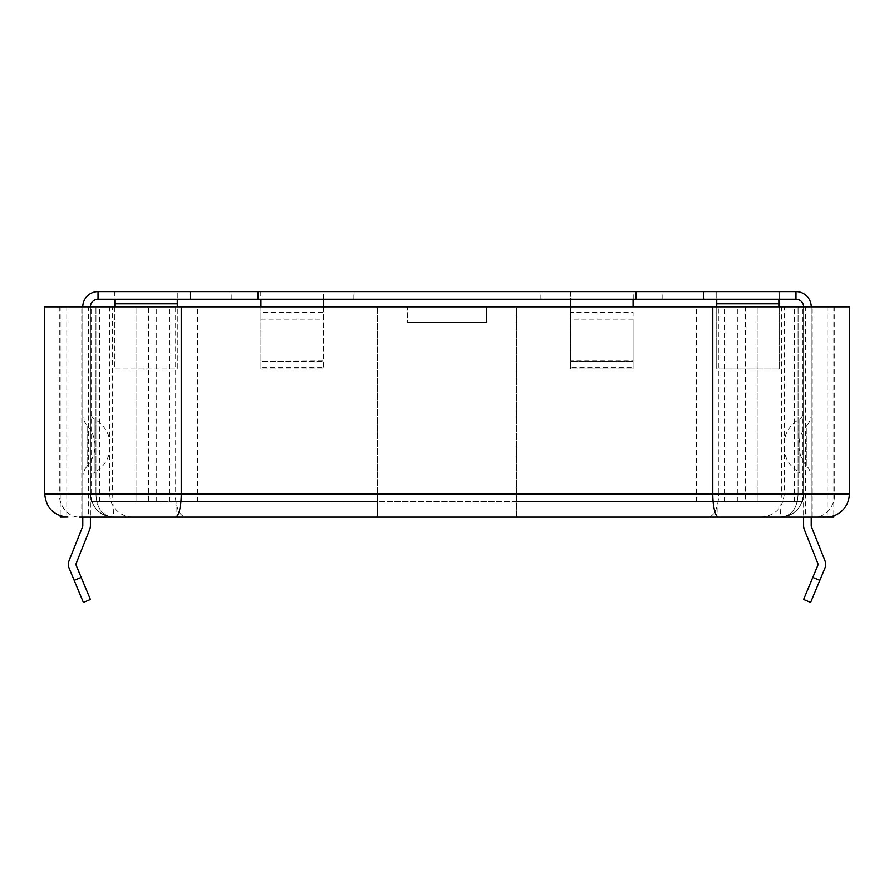 <?xml version="1.0" encoding="UTF-8"?>
<svg xmlns="http://www.w3.org/2000/svg" width="894" height="894" viewBox="0 0 894 894"><rect width="100%" height="100%" fill="white"/><g stroke="black" fill="none" stroke-linecap="round" stroke-linejoin="round"><path stroke-width="0.67" stroke-dasharray="4.47 3.35" d="M82.796 414.112L82.796 477.452A16.762 16.762 0 0 1 87.12 466.21L87.12 425.343L87.12 466.21A30.474 30.474 0 0 0 87.12 425.343A16.762 16.762 0 0 1 82.796 414.112L82.796 477.452M90.417 480.089A9.141 9.141 0 0 1 94.987 472.177L94.987 419.387L94.987 472.177A30.474 30.474 0 0 0 94.987 419.387A9.141 9.141 0 0 1 90.417 411.463L90.417 480.089L90.417 411.463M60.2 517.101L88.372 517.101L88.372 306.81L60.2 306.81L90.417 306.81L90.417 517.101L81.779 517.101L81.779 306.81L82.796 306.81L82.796 517.101L90.417 517.101L82.796 517.101L90.417 517.101L90.417 306.81L82.796 306.81L82.796 525.661A3.051 3.051 0 0 1 82.583 526.789L69.173 560.415A10.672 10.672 0 0 0 69.229 568.472L83.388 602.433M66.793 517.101L90.417 517.101L90.417 525.661A10.672 10.672 0 0 1 89.657 529.606L76.247 563.242A3.051 3.051 0 0 0 76.269 565.544L81.209 577.423L74.18 580.351M811.204 477.452L811.204 414.112A16.762 16.762 0 0 1 806.88 425.343L806.88 466.21L806.88 425.343A30.474 30.474 0 0 0 806.88 466.21A16.762 16.762 0 0 1 811.204 477.452L811.204 414.112M803.583 480.089A9.141 9.141 0 0 0 799.012 472.177L799.012 419.387L799.012 472.177A30.474 30.474 0 0 1 799.012 419.387A9.141 9.141 0 0 0 803.583 411.463L803.583 480.089L803.583 411.463M833.8 517.101L805.628 517.101L805.628 306.81L833.8 306.81L803.583 306.81L803.583 517.101L812.221 517.101L812.221 306.81L811.204 306.81L811.204 517.101L803.583 517.101L811.204 517.101L803.583 517.101L803.583 306.81L811.204 306.81L811.204 525.661A3.051 3.051 0 0 0 811.417 526.789L824.827 560.415A10.672 10.672 0 0 1 824.771 568.472L810.612 602.433M803.583 517.101L803.583 525.661A10.672 10.672 0 0 0 804.343 529.606L817.753 563.242A3.051 3.051 0 0 1 817.731 565.544L812.791 577.423L819.82 580.351M633.064 368.976L633.064 361.355L570.584 361.355L570.584 368.976L633.064 368.976L633.064 360.964L633.064 368.976L570.584 368.976L570.584 361.355L633.064 361.355M633.064 306.81L633.142 291.567L570.506 291.567L570.584 361.355M570.584 306.81L570.584 319.113L633.064 319.113L633.064 367.613L570.584 367.613L570.584 368.976M570.584 312.475L570.584 360.964L633.064 360.964L633.064 312.475L570.584 312.475M633.064 299.188L570.584 299.188M633.22 299.188L633.22 291.567L662.778 291.567L540.87 291.567L570.428 291.567L570.428 299.188L540.87 299.188L633.22 299.188M44.7 306.81L90.417 306.81A7.621 7.621 0 0 1 98.038 299.188L795.962 299.188L795.962 291.567L779.199 291.567L779.199 368.976L716.72 368.976L716.72 291.567L779.199 291.567L779.199 299.188L779.199 291.567M323.416 299.188L323.494 291.567L260.858 291.567L260.936 299.188L323.416 299.188L323.416 368.976L260.936 368.976L260.936 361.355L323.416 361.355L260.936 361.355L260.936 368.976L323.416 368.976L323.416 361.355M323.572 299.188L231.222 299.188L260.78 299.188L260.78 291.567L231.222 291.567L353.13 291.567L323.572 291.567L323.572 299.188M114.801 306.81L114.801 368.976L177.28 368.976L177.28 291.567L177.28 299.188L177.28 291.567L716.72 291.567L716.72 299.188L716.72 291.567M177.28 291.567L98.038 291.567L98.038 299.188M849.3 493.879L834.694 493.879A23.222 20.115 -90 0 1 814.579 517.101L780.361 517.101C791.592 516.017 797.493 508.284 798.051 493.879L784.228 493.879L784.228 306.81L803.583 306.81A7.621 7.621 0 0 0 795.962 299.188M811.204 306.81A15.243 15.243 0 0 0 795.962 291.567M779.199 306.81L779.199 368.976L716.72 368.976L716.72 306.81M827.207 306.81L827.207 517.067M833.8 306.81L833.8 515.771M803.583 599.505L812.791 577.423M323.416 306.81L323.416 319.113L260.936 319.113L260.936 312.475L260.936 368.976M260.936 299.188L260.936 312.475L323.416 312.475L323.416 360.964L260.936 361.355M260.936 306.81L260.936 367.613L323.416 367.613L323.416 368.976M114.801 291.567L114.801 368.976L177.28 368.976L177.28 306.81M82.796 306.81A15.243 15.243 0 0 1 98.038 291.567M66.793 306.81L66.793 517.067M60.2 306.81L60.2 515.771M90.417 599.505L81.209 577.423M148.482 306.81L407.385 306.81L91.143 306.81L156.215 306.81L148.482 306.81L148.482 501.612L156.215 501.612L91.143 501.612L802.857 501.612L516.676 501.612L516.676 517.101L176.062 517.101L717.938 517.101L717.938 501.612L516.676 501.612L516.676 306.81L802.857 306.81L486.615 306.81L516.676 306.81L516.676 517.101L516.676 501.612L717.938 501.612M737.785 501.612L737.785 306.81M745.518 306.81L745.518 501.612M91.143 501.612L91.143 306.81M132.994 517.101L113.639 517.101L132.994 517.101A23.222 23.222 0 0 1 109.772 493.879L95.949 493.879C96.507 508.284 102.408 516.028 113.639 517.101L112.633 493.879L112.633 306.81L849.3 306.81M696.381 501.612L696.381 306.81M761.006 517.101C775.109 515.726 782.853 507.982 784.228 493.879L798.051 493.879C797.493 508.284 791.592 516.017 780.361 517.101C794.163 516.028 801.896 508.295 803.583 493.879L781.367 493.879L780.361 517.101C794.364 515.626 802.108 507.881 803.583 493.879L803.583 306.81L784.228 306.81M516.676 517.101L516.676 501.612L377.324 501.612L377.324 517.101L377.324 306.81L377.324 501.612L176.062 501.612L176.062 517.101L186.131 517.101C179.638 516.24 175.973 508.496 175.135 493.879L90.417 493.879L95.949 493.879L90.417 493.879L90.417 306.81L112.633 306.81M407.385 306.81L486.615 306.81L407.385 306.81L407.385 322.287L486.615 322.287L486.615 306.81L486.615 322.287L407.385 322.287L407.385 306.81M109.772 306.81L109.772 493.879L95.949 493.879C96.507 508.284 102.408 516.028 113.639 517.101C99.837 516.039 92.093 508.295 90.417 493.879L59.306 493.879A23.222 20.115 -90 0 0 79.421 517.101L113.639 517.101C99.636 515.626 91.892 507.881 90.417 493.879L90.417 306.81M186.131 517.101L707.869 517.101C714.362 516.24 718.027 508.496 718.865 493.879L175.135 493.879L175.135 306.81M781.367 306.81L781.367 493.879L718.865 493.879L718.865 306.81M834.694 306.81L834.694 493.879L803.583 493.879C802.108 507.881 794.364 515.626 780.361 517.101C794.163 516.028 801.896 508.295 803.583 493.879L803.583 306.81M707.869 517.101L717.938 517.101M90.417 493.879C92.093 508.295 99.837 516.039 113.639 517.101C99.636 515.626 91.892 507.881 90.417 493.879M136.86 501.612L136.86 306.81L136.86 501.612M176.062 501.612L148.482 501.612M197.619 501.612L197.619 306.81M757.14 501.612L757.14 306.81L757.14 501.612M377.324 501.612L377.324 517.101L377.324 501.612M486.615 322.287L486.615 306.81L486.615 322.287L407.385 322.287L486.615 322.287M779.199 303.759L716.72 303.759M114.801 303.759L177.28 303.759M169.502 501.612L169.502 306.81M798.051 493.879L798.051 306.81L798.051 493.879M59.306 306.81L59.306 493.879L44.7 493.879M95.949 493.879L95.949 306.81L95.949 493.879M794.475 501.612L794.475 306.81M724.498 501.612L724.498 306.81M99.525 501.612L99.525 306.81M662.778 299.188L662.778 291.567M540.87 299.188L540.87 291.567M353.13 299.188L353.13 291.567M231.222 299.188L231.222 291.567M104.754 515.335L113.639 517.101M780.361 517.101L789.246 515.335M802.857 501.612L802.857 306.81M156.215 501.612L156.215 306.81"/><path stroke-width="1.34" d="M82.796 517.101L82.796 525.661A3.051 3.051 0 0 1 82.583 526.789L69.173 560.415A10.672 10.672 0 0 0 69.229 568.472L74.18 580.351L81.209 577.423L90.417 599.505L83.388 602.433L74.18 580.351M90.417 517.101L90.417 525.661A10.672 10.672 0 0 1 89.657 529.606L76.247 563.242A3.051 3.051 0 0 0 76.269 565.544L81.209 577.423M98.038 291.567L98.038 299.188L258.064 299.188L258.064 291.567L98.038 291.567A15.243 15.243 0 0 0 82.796 306.81M811.204 517.101L811.204 525.661A3.051 3.051 0 0 0 811.417 526.789L824.827 560.415A10.672 10.672 0 0 1 824.771 568.472L819.82 580.351L812.791 577.423L803.583 599.505L810.612 602.433L819.82 580.351M827.207 517.067L803.583 517.101L803.583 525.661A10.672 10.672 0 0 0 804.343 529.606L817.753 563.242A3.051 3.051 0 0 1 817.731 565.544L812.791 577.423M703.768 299.188L703.768 291.567L795.962 291.567L795.962 299.188L258.064 299.188M703.768 291.567L258.064 291.567M570.584 299.188L570.584 306.81M633.064 299.188L633.064 306.81M795.962 291.567A15.243 15.243 0 0 1 811.204 306.81M795.962 299.188A7.621 7.621 0 0 1 803.583 306.81M779.199 299.188L779.199 306.81M716.72 306.81L716.72 299.188M827.207 517.101L833.8 517.101L833.8 515.771M323.416 299.188L323.416 306.81M260.936 299.188L260.936 306.81M98.038 299.188A7.621 7.621 0 0 0 90.417 306.81M114.801 299.188L114.801 306.81M177.28 306.81L177.28 299.188M66.793 517.067L60.2 517.101L60.2 515.771M849.3 493.879L849.3 306.81L44.7 306.81L44.7 493.879L849.3 493.879A23.222 23.222 0 0 1 826.078 517.101L79.421 517.101M814.579 517.101L826.078 517.101M516.676 517.101L780.361 517.101M113.639 517.101L176.062 517.101M190.232 299.188L190.232 291.567M635.936 299.188L635.936 291.567M779.199 303.759L716.72 303.759M114.801 303.759L177.28 303.759M718.631 517.101A23.222 5.867 90 0 1 712.775 493.879L712.775 306.81M175.369 517.101A23.222 5.867 90 0 0 181.225 493.879L181.225 306.81M44.7 493.879C46.075 507.982 53.819 515.726 67.922 517.101"/></g></svg>
